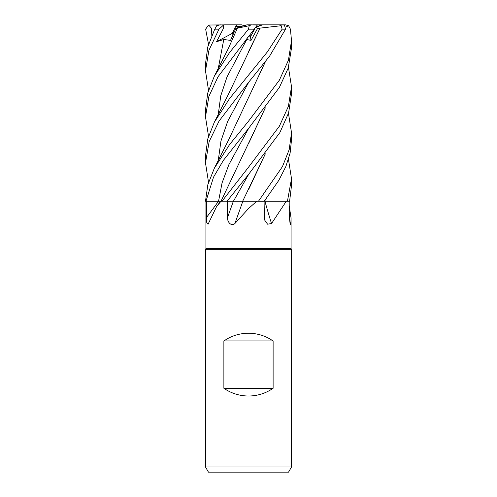 <?xml version="1.0" encoding="UTF-8"?>
<svg xmlns="http://www.w3.org/2000/svg" width="497" height="497" viewBox="0 0 497 497"><rect width="100%" height="100%" fill="white"/><g stroke="black" fill="none" stroke-linecap="round" stroke-linejoin="round"><path stroke-width="0.75" d="M242.673 201.161L258.471 201.192L256.787 201.192L248.5 208.566L234.864 223.563C231.086 226.818 227.179 221.699 227.533 217.524L227.235 201.192M264.305 201.161L264.727 201.161L264.305 201.161M265.355 199.819L264.696 201.161L287.409 201.192L286.322 201.192L271.536 223.563L267.566 224.178L264.87 220.413L264.404 217.524L264.081 201.192M205.92 201.192L205.92 248.5L291.08 248.5L291.509 249.68L291.509 466.987L205.491 466.987L208.467 472.15L288.527 472.15L291.509 466.987M289.223 205.808L291.08 218.158L290.857 223.563L290.316 224.482L289.297 217.524L289.192 201.192M205.92 248.5L205.491 249.68L291.509 249.68M223.88 388.281L223.88 340.973C231.298 335.885 239.504 333.301 248.5 333.226C257.496 333.301 265.696 335.885 273.114 340.973L273.114 388.281C265.696 393.369 257.496 395.947 248.5 396.022C239.504 395.947 231.298 393.369 223.88 388.281L273.114 388.281M256.551 26.571L257.918 26.571L256.203 27.062L262.578 24.85L280.432 24.85L281.209 25.714L282.134 29.149L267.417 51.837L229.583 98.53L214.288 122.343L207.796 138.831L205.491 155.741L205.491 162.917L209.15 141.62L219.003 121.15L248.5 82.452L269.647 56.062L285.564 29.149L284.427 25.018L280.432 24.85M254.911 28.72L250.445 36.815L249.103 35.697L250.445 36.821L254.911 28.72M289.621 221.917A726.608 699.447 18.7 0 0 290.857 223.563M206.454 217.524L206.398 201.192L221.016 201.192L216.481 206.771L208.057 224.271L206.777 222.818L206.454 217.524A726.235 602.439 -62.7 0 0 218.55 201.192L219.724 201.167M221.016 201.192L242.76 201.161M206.404 201.192L218.562 201.167L205.982 201.192L213.517 177.156L223.408 160.338L248.748 128.183L279.357 87.466L288.266 67.971L291.509 47.923L291.509 40.735L288.434 60.212L279.376 80.172L248.5 121.2L229.595 144.54L214.288 168.371L207.852 184.635L205.491 201.192L205.982 201.192M288.465 113.328L291.509 132.749L289.204 149.603L282.445 166.613L258.502 201.192L242.698 201.192L256.787 201.192M242.859 201.192A726.608 94.008 -75 0 1 234.864 223.563M241.101 201.155L227.067 201.192L242.952 201.192M258.502 201.192L286.322 201.192M264.913 201.192A726.608 485.526 -69.8 0 0 271.536 223.563M220.991 201.161L218.562 201.167L222.053 182.921L228.868 164.675L248.742 128.183M264.715 201.192L265.156 200.074M288.465 159.307L291.509 178.727L287.44 201.192L264.808 201.192M223.88 340.973L273.114 340.973M244.195 25.676L241.573 24.85L236.46 24.85L232.223 33.436L232.987 34.635L232.223 33.436L235.51 26.571L241.151 26.571M208.529 90.336L205.491 70.909L208.926 50.278L218.984 29.149L223.582 25.018L223.24 28.801L216.58 41.692L223.768 39.505L230.527 40.387L235.771 28.546L240.399 26.571M250.072 34.529L251.022 40.387L257.521 28.546L260.012 28.143L228.44 94.256L214.288 122.343M216.58 41.692L233.925 32.541M238.945 27.192L246.897 24.85L251.308 24.85L249.196 25.714L248.5 29.168L229.67 52.396L214.288 76.321L207.783 92.896L205.491 109.75L205.491 116.907L208.87 96.449L218.028 76.762L257.334 25.018L251.308 24.85M236.429 24.9L237.404 26.571M287.44 201.192L289.621 201.192L291.509 185.499M264.28 201.192L278.792 180.392L285.856 166.507L290.111 153.088L291.509 139.912L291.509 132.749M227.067 201.192L248.748 174.192L279.879 132.569L288.608 112.881L291.509 93.908L291.509 86.751L288.409 106.321L279.364 126.219L248.5 167.228L222.035 201.192M288.465 67.344L291.509 86.751M285.943 26.968L288.595 25.714L290.428 29.149L291.509 40.735M223.582 25.018L220.065 24.85L216.655 25.714L214.288 30.305L207.796 46.861L205.491 63.74L205.491 70.909M208.535 44.351L205.64 29.149L208.597 25.018L211.442 28.192L211.821 35.529M259.999 28.136L281.209 25.714M260.068 28.18L248.655 51.365M248.742 36.126L244.661 41.692L246.767 39.505L251.022 40.387M208.535 136.315L205.491 116.907M265.355 107.837L221.041 201.192M265.156 108.091L248.655 143.397M265.156 154.095L248.693 189.351M265.355 153.846L242.71 201.161M208.529 182.312L205.491 162.917M265.156 62.075L248.63 97.418M265.355 61.821L228.446 140.253L214.288 168.371M235.771 28.546L249.196 25.714M237.38 28.18L228.446 48.259L214.288 76.321M257.521 28.546L255.961 27.385M260.565 25.676L258.316 24.85L262.578 24.85M230.055 24.85L232.422 24.85M267.659 24.85L285.514 24.85L288.595 25.714M224.42 24.85L236.46 24.85M258.316 24.85L252.768 24.85M208.597 25.018L229.148 24.85M233.373 201.192A726.235 93.958 -75 0 1 227.533 217.524M248.742 174.198L233.46 201.192M248.512 29.149L254.551 29.149M282.134 29.149L285.564 29.149M246.767 39.505L226.955 77.066L220.749 95.846L218.233 114.633M248.742 82.16L227.669 121.392L220.954 141.011L218.233 160.63M223.768 39.505L218.233 68.654M214.884 29.149L218.984 29.149M291.08 218.158L291.08 248.5M220.562 201.192L216.487 206.771M205.491 249.68L205.491 466.987M291.509 185.934L291.509 178.727M214.288 30.305L216.655 25.714"/></g></svg>
